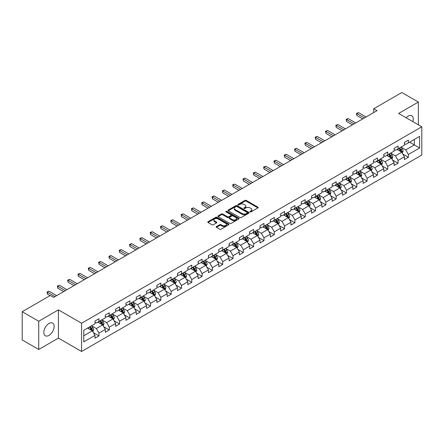 <?xml version="1.0" encoding="UTF-8"?>
<svg xmlns="http://www.w3.org/2000/svg" width="444" height="444" viewBox="0 0 444 444"><rect width="100%" height="100%" fill="white"/><g stroke="black" fill="none" stroke-linecap="round" stroke-linejoin="round"><path stroke-width="0.67" d="M250.116 211.893A0.644 0.372 0 0 0 251.027 211.893L257.92 207.914A0.916 0.527 0 0 0 258.192 207.542A0.916 0.527 0 0 0 257.92 207.165L246.242 200.422A0.916 0.527 0 0 0 244.944 200.422L238.045 204.401A0.644 0.372 0 0 0 238.955 204.928L239.849 204.412A2.936 1.698 0 0 1 244 204.412L244.977 204.973A2.936 1.698 0 0 1 245.837 206.171A2.936 1.698 0 0 1 244.977 207.37L244.083 207.886A0.644 0.372 0 0 0 244.988 208.414L245.882 207.897A2.936 1.698 0 0 1 250.039 207.897L251.01 208.458A2.936 1.698 0 0 1 251.87 209.657A2.936 1.698 0 0 1 251.01 210.856L250.116 211.372A0.644 0.372 0 0 0 250.116 211.893L250.116 211.372M48.979 335.409A7.293 4.212 120 0 0 53.741 328.982A7.293 4.212 120 0 0 52.625 323.138A7.293 4.212 120 0 0 48.979 323.498A7.293 4.212 120 0 0 44.211 329.925A7.293 4.212 120 0 0 45.332 335.769A7.293 4.212 120 0 0 48.979 335.409M412.876 121.645A7.293 4.212 120 0 0 411.76 115.79A7.293 4.212 120 0 0 408.114 116.15A7.293 4.212 120 0 0 406.132 117.754M216.45 226.573A0.916 0.527 0 0 0 216.184 226.951A0.916 0.527 0 0 0 216.45 227.322L219.73 229.215A0.916 0.527 0 0 0 221.029 229.215L228.688 224.792A0.916 0.527 0 0 0 228.954 224.42A0.916 0.527 0 0 0 228.688 224.042L217.005 217.299A0.916 0.527 0 0 0 215.706 217.299L208.047 221.723A0.916 0.527 0 0 0 207.781 222.094A0.916 0.527 0 0 0 208.047 222.472L212.004 224.758A0.916 0.527 0 0 0 213.303 224.758L216.583 222.866A0.916 0.527 0 0 0 216.85 222.488A0.916 0.527 0 0 0 216.583 222.117L214.619 220.979A2.453 1.415 0 0 1 213.903 219.98A2.453 1.415 0 0 1 215.418 218.67A2.453 1.415 0 0 1 218.093 218.975L225.78 223.415A2.453 1.415 0 0 1 226.501 224.42A2.453 1.415 0 0 1 224.986 225.73A2.453 1.415 0 0 1 222.311 225.419L221.029 224.681A0.916 0.527 0 0 0 219.73 224.681L216.45 226.573L216.45 227.322M58.43 309.868L38.728 321.245L22.2 311.705L22.2 339.949L38.728 349.495L58.43 338.117L81.574 351.476L81.574 323.232L58.43 309.868L58.43 338.117M418.365 124.814L418.365 102.065L398.662 113.442L421.8 126.801L81.574 323.232M418.365 102.065L401.831 92.524L373.737 108.747L373.737 112.565M22.2 311.705L50.3 295.482L53.607 297.386L377.039 110.656L373.737 108.747M239.91 217.56A0.916 0.527 0 0 0 241.209 217.56L248.868 213.142A0.916 0.527 0 0 0 249.139 212.765A0.916 0.527 0 0 0 248.868 212.393L237.185 205.65A0.916 0.527 0 0 0 235.892 205.65L228.233 210.068A0.916 0.527 0 0 0 227.961 210.445A0.916 0.527 0 0 0 228.233 210.817L239.91 217.56M226.251 212.032A0.644 0.372 0 0 1 226.901 212.127L226.901 211.361L238.778 218.22A0.916 0.527 0 0 1 239.044 218.592A0.916 0.527 0 0 1 238.778 218.97L231.119 223.388A0.916 0.527 0 0 1 229.82 223.388L218.137 216.644L221.417 214.768L221.417 214.002L218.137 215.895A0.916 0.527 0 0 0 217.871 216.272A0.916 0.527 0 0 0 218.137 216.644L218.137 215.895M221.417 214.768A0.916 0.527 0 0 1 222.716 214.768L222.716 214.002A0.916 0.527 0 0 0 221.417 214.002M222.716 214.002L227.45 216.739A0.916 0.527 0 0 0 228.749 216.739L230.924 215.484A0.916 0.527 0 0 0 231.191 215.107A0.916 0.527 0 0 0 230.924 214.735L225.99 211.888A0.644 0.372 0 0 1 226.901 211.361M81.574 351.476L421.8 155.05L421.8 126.801M93.44 332.717L98.962 335.903L98.962 333.117L105.306 329.454L105.306 332.24L109.274 329.948L109.274 327.161L115.623 323.498L115.623 326.285L119.586 323.992L119.586 321.206L125.935 317.543L125.935 320.329L129.903 318.037L129.903 315.251L136.247 311.588L136.247 314.374L140.215 312.082L140.215 309.296L146.564 305.633L146.564 308.419L150.527 306.127L150.527 303.341L156.876 299.678L156.876 302.464L160.845 300.177L160.845 297.386L167.188 293.723L167.188 296.509L171.156 294.222L171.156 291.436L177.506 287.768L177.506 290.554L181.474 288.267L181.474 285.481L187.818 281.812L187.818 284.598L191.786 282.312L191.786 279.526L198.135 275.857L198.135 278.649L202.098 276.357L202.098 273.571L208.447 269.908L208.447 272.694L212.415 270.402L212.415 267.615L218.759 263.952L218.759 266.739L222.727 264.446L222.727 261.66L229.076 257.997L229.076 260.783L233.039 258.491L233.039 255.705L239.388 252.042L239.388 254.828L243.356 252.536L243.356 249.75L249.7 246.087L249.7 248.873L253.668 246.581L253.668 243.795L260.018 240.132L260.018 242.918L263.986 240.626L263.986 237.84L270.329 234.177L270.329 236.963L274.298 234.671L274.298 231.885L280.647 228.222L280.647 231.008L284.61 228.716L284.61 225.929L290.959 222.266L290.959 225.053L294.927 222.766L294.927 219.974L301.271 216.311L301.271 219.097L305.239 216.811L305.239 214.025L311.588 210.356L311.588 213.142L315.551 210.856L315.551 208.07L321.9 204.401L321.9 207.187L325.868 204.9L325.868 202.114L332.212 198.446L332.212 201.237L336.18 198.945L336.18 196.159L342.529 192.496L342.529 195.282L346.498 192.99L346.498 190.204L352.841 186.541L352.841 189.327L356.81 187.035L356.81 184.249L363.153 180.586L363.153 183.372L367.121 181.08L367.121 178.294L373.471 174.631L373.471 177.417L377.439 175.125L377.439 172.339L383.783 168.676L383.783 171.462L387.751 169.17L387.751 166.383L394.1 162.72L394.1 165.507L398.063 163.214L398.063 160.428L404.412 156.765L404.412 159.551L408.38 157.259L408.38 154.473L419.619 147.985L419.619 136.38L414.33 139.438L414.33 144.933L419.619 147.985M98.962 335.903L94.994 338.195L94.994 335.409L83.755 341.897L83.755 330.292L94.994 323.804L94.994 321.018L98.962 318.725L98.962 321.512L105.306 317.849L105.306 315.062L109.274 312.77L109.274 315.556L115.623 311.893L115.623 309.107L119.586 306.815L119.586 309.601L125.935 305.938L125.935 303.152L129.903 300.86L129.903 303.646L136.247 299.983L136.247 297.197L140.215 294.905L140.215 297.691L146.564 294.028L146.564 291.242L150.527 288.95L150.527 291.741L156.876 288.073L156.876 285.287L160.845 283L160.845 285.786L167.188 282.118L167.188 279.332L171.156 277.045L171.156 279.831L177.506 276.162L177.506 273.376L181.474 271.09L181.474 273.876L187.818 270.213L187.818 267.421L191.786 265.135L191.786 267.921L198.135 264.258L198.135 261.472L202.098 259.179L202.098 261.966L208.447 258.303L208.447 255.516L212.415 253.224L212.415 256.01L218.759 252.347L218.759 249.561L222.727 247.269L222.727 250.055L229.076 246.392L229.076 243.606L233.039 241.314L233.039 244.1L239.388 240.437L239.388 237.651L243.356 235.359L243.356 238.145L249.7 234.482L249.7 231.696L253.668 229.404L253.668 232.19L260.018 228.527L260.018 225.741L263.986 223.449L263.986 226.235L270.329 222.572L270.329 219.786L274.298 217.493L274.298 220.28L280.647 216.617L280.647 213.83L284.61 211.538L284.61 214.33L290.959 210.661L290.959 207.875L294.927 205.589L294.927 208.375L301.271 204.706L301.271 201.92L305.239 199.633L305.239 202.42L311.588 198.751L311.588 195.965L315.551 193.678L315.551 196.464L321.9 192.801L321.9 190.01L325.868 187.723L325.868 190.509L332.212 186.846L332.212 184.06L336.18 181.768L336.18 184.554L342.529 180.891L342.529 178.105L346.498 175.813L346.498 178.599L352.841 174.936L352.841 172.15L356.81 169.858L356.81 172.644L363.153 168.981L363.153 166.195L367.121 163.903L367.121 166.689L373.471 163.026L373.471 160.24L377.439 157.947L377.439 160.734L383.783 157.071L383.783 154.284L387.751 151.992L387.751 154.778L394.1 151.115L394.1 148.329L398.063 146.037L398.063 148.823L404.412 145.16L404.412 142.374L408.38 140.082L408.38 142.874L419.619 136.38M97.902 322.122L102.664 324.869L96.315 328.538L91.553 325.785M94.994 322.277L96.315 323.038L98.962 321.512M96.315 328.538L98.962 333.117M102.664 324.869L105.306 329.454M108.214 316.167L112.976 318.914L106.627 322.583L101.87 319.835M105.306 316.322L106.627 317.083L109.274 315.556M106.627 322.583L109.274 327.161M112.976 318.914L115.623 323.498M118.531 310.212L123.288 312.964L116.944 316.628L112.182 313.88M115.623 310.367L116.944 311.127L119.586 309.601M116.944 316.628L119.586 321.206M123.288 312.964L125.935 317.543M128.843 304.257L133.605 307.009L127.256 310.672L122.494 307.925M125.935 304.412L127.256 305.178L129.903 303.646M127.256 310.672L129.903 315.251M133.605 307.009L136.247 311.588M139.155 298.307L143.917 301.054L137.573 304.717L132.812 301.97M136.247 298.457L137.573 299.223L140.215 297.691M137.573 304.717L140.215 309.296M143.917 301.054L146.564 305.633M149.473 292.352L154.234 295.099L147.885 298.762L143.123 296.015M146.564 292.502L147.885 293.268L150.527 291.741M147.885 298.762L150.527 303.341M154.234 295.099L156.876 299.678M159.785 286.397L164.546 289.144L158.197 292.807L153.441 290.06M156.876 286.546L158.197 287.312L160.845 285.786M158.197 292.807L160.845 297.386M164.546 289.144L167.188 293.723M170.102 280.442L174.858 283.189L168.515 286.852L163.753 284.105M167.188 280.591L168.515 281.357L171.156 279.831M168.515 286.852L171.156 291.436M174.858 283.189L177.506 287.768M180.414 274.486L185.176 277.234L178.827 280.897L174.065 278.149M177.506 274.636L178.827 275.402L181.474 273.876M178.827 280.897L181.474 285.481M185.176 277.234L187.818 281.812M190.726 268.531L195.488 271.278L189.138 274.941L184.382 272.194M187.818 268.681L189.138 269.447L191.786 267.921M189.138 274.941L191.786 279.526M195.488 271.278L198.135 275.857M201.043 262.576L205.8 265.323L199.456 268.986L194.694 266.239M198.135 262.726L199.456 263.492L202.098 261.966M199.456 268.986L202.098 273.571M205.8 265.323L208.447 269.908M211.355 256.621L216.117 259.368L209.768 263.037L205.006 260.284M208.447 256.776L209.768 257.537L212.415 256.01M209.768 263.037L212.415 267.615M216.117 259.368L218.759 263.952M221.667 250.666L226.429 253.413L220.085 257.082L215.323 254.329M218.759 250.821L220.085 251.582L222.727 250.055M220.085 257.082L222.727 261.66M226.429 253.413L229.076 257.997M231.984 244.711L236.746 247.458L230.397 251.126L225.635 248.374M229.076 244.866L230.397 245.626L233.039 244.1M230.397 251.126L233.039 255.705M236.746 247.458L239.388 252.042M242.296 238.755L247.058 241.508L240.709 245.171L235.953 242.424M239.388 238.911L240.709 239.671L243.356 238.145M240.709 245.171L243.356 249.75M247.058 241.508L249.7 246.087M252.614 232.8L257.37 235.553L251.027 239.216L246.265 236.469M249.7 232.956L251.027 233.716L253.668 232.19M251.027 239.216L253.668 243.795M257.37 235.553L260.018 240.132M262.926 226.845L267.688 229.598L261.338 233.261L256.577 230.514M260.018 227.001L261.338 227.766L263.986 226.235M261.338 233.261L263.986 237.84M267.688 229.598L270.329 234.177M273.238 220.896L278 223.643L271.65 227.306L266.894 224.559M270.329 221.045L271.65 221.811L274.298 220.28M271.65 227.306L274.298 231.885M278 223.643L280.647 228.222M283.555 214.94L288.311 217.688L281.968 221.351L277.206 218.603M280.647 215.09L281.968 215.856L284.61 214.33M281.968 221.351L284.61 225.929M288.311 217.688L290.959 222.266M293.867 208.985L298.629 211.733L292.28 215.396L287.518 212.648M290.959 209.135L292.28 209.901L294.927 208.375M292.28 215.396L294.927 219.974M298.629 211.733L301.271 216.311M304.179 203.03L308.941 205.777L302.597 209.44L297.835 206.693M301.271 203.18L302.597 203.946L305.239 202.42M302.597 209.44L305.239 214.025M308.941 205.777L311.588 210.356M314.496 197.075L319.253 199.822L312.909 203.485L308.147 200.738M311.588 197.225L312.909 197.991L315.551 196.464M312.909 203.485L315.551 208.07M319.253 199.822L321.9 204.401M324.808 191.12L329.57 193.867L323.221 197.53L318.465 194.783M321.9 191.27L323.221 192.036L325.868 190.509M323.221 197.53L325.868 202.114M329.57 193.867L332.212 198.446M335.126 185.165L339.882 187.912L333.538 191.575L328.776 188.828M332.212 185.32L333.538 186.08L336.18 184.554M333.538 191.575L336.18 196.159M339.882 187.912L342.529 192.496M345.438 179.209L350.199 181.957L343.85 185.625L339.088 182.873M342.529 179.365L343.85 180.125L346.498 178.599M343.85 185.625L346.498 190.204M350.199 181.957L352.841 186.541M355.749 173.254L360.511 176.002L354.162 179.67L349.406 176.917M352.841 173.41L354.162 174.17L356.81 172.644M354.162 179.67L356.81 184.249M360.511 176.002L363.153 180.586M366.067 167.299L370.823 170.046L364.48 173.715L359.718 170.968M363.153 167.455L364.48 168.215L367.121 166.689M364.48 173.715L367.121 178.294M370.823 170.046L373.471 174.631M376.379 161.344L381.141 164.097L374.791 167.76L370.03 165.013M373.471 161.499L374.791 162.26L377.439 160.734M374.791 167.76L377.439 172.339M381.141 164.097L383.783 168.676M386.691 155.389L391.453 158.142L385.103 161.805L380.347 159.057M383.783 155.544L385.103 156.305L387.751 154.778M385.103 161.805L387.751 166.383M391.453 158.142L394.1 162.72M397.008 149.434L401.764 152.187L395.421 155.85L390.659 153.102M394.1 149.589L395.421 150.355L398.063 148.823M395.421 155.85L398.063 160.428M401.764 152.187L404.412 156.765M409.568 142.185L414.33 144.933L405.733 149.894L400.971 147.147M404.412 143.634L405.733 144.4L408.38 142.874M405.733 149.894L408.38 154.473M38.728 321.245L38.728 349.495M83.755 335.786L92.346 330.824L87.59 328.077M92.346 330.824L94.994 335.409M402.858 154.074L408.38 157.259M392.546 160.029L398.063 163.214M382.229 165.984L387.751 169.17M371.917 171.939L377.439 175.125M361.605 177.894L367.121 181.08M351.287 183.849L356.81 187.035M340.975 189.804L346.498 192.99M330.658 195.76L336.18 198.945M320.346 201.715L325.868 204.9M310.034 207.664L315.551 210.856M299.717 213.62L305.239 216.811M289.405 219.575L294.927 222.766M279.093 225.53L284.61 228.716M268.775 231.485L274.298 234.671M258.464 237.44L263.986 240.626M248.146 243.395L253.668 246.581M237.834 249.35L243.356 252.536M227.522 255.306L233.039 258.491M217.205 261.261L222.727 264.446M206.893 267.216L212.415 270.402M196.581 273.171L202.098 276.357M186.264 279.126L191.786 282.312M175.952 285.076L181.474 288.267M165.634 291.031L171.156 294.222M155.322 296.986L160.845 300.177M145.01 302.941L150.527 306.127M134.693 308.896L140.215 312.082M124.381 314.851L129.903 318.037M114.069 320.807L119.586 323.992M103.752 326.762L109.274 329.948M250.372 211.988L251.01 211.622A2.936 1.698 0 0 0 251.87 210.423L251.87 209.657M245.837 206.171L245.837 206.937A2.936 1.698 0 0 1 244.977 208.136L244.339 208.502M257.909 207.92L246.242 201.182A0.916 0.527 0 0 0 244.944 201.182L238.306 205.017M248.868 212.393L248.868 213.142L237.185 206.41A0.916 0.527 0 0 0 235.892 206.41L228.244 210.828L228.233 210.068M247.247 213.031A0.644 0.372 0 0 0 247.247 212.504L236.991 206.582A0.644 0.372 0 0 0 236.086 206.582L235.142 207.126A2.936 1.698 0 0 0 234.282 208.325A2.936 1.698 0 0 0 235.142 209.524L242.152 213.57A2.936 1.698 0 0 0 246.303 213.57L247.247 213.031L247.247 213.792A0.644 0.372 0 0 0 247.436 213.531L247.436 212.765M234.282 208.325L234.282 209.091A2.936 1.698 0 0 0 235.142 210.29L235.142 209.524M247.247 213.792L246.303 214.335A2.936 1.698 0 0 1 242.152 214.335L235.142 210.29M222.716 214.768L227.45 217.499A0.916 0.527 0 0 0 228.749 217.499L230.924 216.245A0.916 0.527 0 0 0 231.191 215.873L231.191 215.107M226.901 212.127L238.767 218.975M232.367 219.575A2.453 1.415 0 0 0 235.043 219.885A2.453 1.415 0 0 0 236.558 218.576A2.453 1.415 0 0 0 235.842 217.571L233.133 216.006A0.916 0.527 0 0 0 231.835 216.006L229.659 217.26A0.916 0.527 0 0 0 229.393 217.638A0.916 0.527 0 0 0 229.659 218.01L232.367 219.575L232.367 220.341A2.453 1.415 0 0 0 235.043 220.646A2.453 1.415 0 0 0 236.558 219.336L236.558 218.576M229.393 217.638L229.393 218.404A0.916 0.527 0 0 0 229.659 218.775L229.659 218.01M232.367 220.341L229.659 218.775M226.501 224.42L226.501 225.18A2.453 1.415 0 0 1 224.986 226.49A2.453 1.415 0 0 1 222.311 226.185L221.029 225.447A0.916 0.527 0 0 0 219.73 225.447L216.467 227.328M213.903 219.98L213.903 220.74A2.453 1.415 0 0 0 214.619 221.745L214.619 220.979M216.572 222.871L214.619 221.745M228.671 224.803L217.005 218.065A0.916 0.527 0 0 0 215.706 218.065L208.058 222.477M402.292 153.091L403.074 151.11A2.475 1.432 -120 0 0 402.286 149.001L400.921 147.175M398.54 150.322L397.613 149.084M398.873 148.363L400.238 150.183A2.475 1.432 60 0 1 400.943 151.67L401.737 151.215A2.475 1.432 -120 0 0 401.026 149.722L399.667 147.902M399.045 148.263L400.56 150.283A1.26 0.727 60 0 1 400.788 150.666L401.737 151.215M364.413 117.943L356.826 113.564L358.48 112.615L366.067 116.988M362.759 118.898L356.826 115.473L356.826 113.564L356.465 113.359L358.48 112.615M356.826 115.473L356.465 113.359M391.974 159.046L392.762 157.065A2.475 1.432 -120 0 0 391.969 154.95L390.609 153.13M388.228 156.277L387.301 155.039M388.556 154.312L389.921 156.138A2.475 1.432 60 0 1 390.631 157.626L391.425 157.17A2.475 1.432 -120 0 0 390.714 155.678L389.349 153.857M388.728 154.218L390.243 156.238A1.26 0.727 60 0 1 390.47 156.621L391.425 157.17M381.662 165.002L382.451 163.02A2.475 1.432 -120 0 0 381.657 160.906L380.292 159.085M377.916 162.232L376.989 160.994M378.244 160.267L379.609 162.093A2.475 1.432 60 0 1 380.319 163.581L381.113 163.126A2.475 1.432 -120 0 0 380.403 161.633L379.037 159.812M378.416 160.167L379.931 162.193A1.26 0.727 60 0 1 380.158 162.576L381.113 163.126M354.096 123.898L346.514 119.519L348.168 118.565L355.749 122.944M352.447 124.853L346.514 121.428L346.514 119.519L346.154 119.314L348.168 118.565M346.514 121.428L346.154 119.314M343.784 129.853L336.202 125.474L337.856 124.52L345.438 128.899M342.13 130.808L336.202 127.384L336.202 125.474L335.836 125.269L337.856 124.52M336.202 127.384L335.836 125.269M371.345 170.951L372.133 168.97A2.475 1.432 -120 0 0 371.345 166.861L369.98 165.04M367.599 168.187L366.672 166.95M367.932 166.223L369.291 168.048A2.475 1.432 60 0 1 370.002 169.536L370.796 169.081A2.475 1.432 -120 0 0 370.085 167.588L368.72 165.767M368.104 166.123L369.613 168.143A1.26 0.727 60 0 1 369.846 168.531L370.796 169.081M361.033 176.906L361.821 174.925A2.475 1.432 -120 0 0 361.028 172.816L359.662 170.996M357.287 174.142L356.36 172.905M357.614 172.178L358.98 173.998A2.475 1.432 60 0 1 359.69 175.491L360.484 175.03A2.475 1.432 -120 0 0 359.773 173.543L358.408 171.723M357.786 172.078L359.301 174.098A1.26 0.727 60 0 1 359.529 174.481L360.484 175.03M350.721 182.861L351.504 180.88A2.475 1.432 -120 0 0 350.716 178.771L349.35 176.951M346.969 180.098L346.043 178.86M347.302 178.133L348.668 179.953A2.475 1.432 60 0 1 349.373 181.446L350.166 180.986A2.475 1.432 -120 0 0 349.461 179.498L348.096 177.678M347.474 178.033L348.99 180.053A1.26 0.727 60 0 1 349.217 180.436L350.166 180.986M333.472 135.809L325.885 131.43L327.539 130.475L335.126 134.854M331.818 136.763L325.885 133.339L325.885 131.43L325.524 131.219L327.539 130.475M325.885 133.339L325.524 131.219M323.154 141.764L315.573 137.385L317.227 136.43L324.808 140.809M321.506 142.718L315.573 139.294L315.573 137.385L315.207 137.174L317.227 136.43M315.573 139.294L315.207 137.174M312.842 147.719L305.261 143.34L306.909 142.385L314.496 146.764M311.189 148.673L305.261 145.249L305.261 143.34L304.895 143.129L306.909 142.385M305.261 145.249L304.895 143.129M340.404 188.817L341.192 186.835A2.475 1.432 -120 0 0 340.404 184.726L339.038 182.906M336.657 186.053L335.731 184.815M336.985 184.088L338.35 185.908A2.475 1.432 60 0 1 339.061 187.401L339.854 186.941A2.475 1.432 -120 0 0 339.144 185.453L337.779 183.633M337.163 183.988L338.672 186.008A1.26 0.727 60 0 1 338.905 186.391L339.854 186.941M302.531 153.674L294.944 149.295L296.598 148.34L304.179 152.719M300.877 154.629L294.944 151.204L294.944 149.295L294.583 149.084L296.598 148.34M294.944 151.204L294.583 149.084M330.092 194.772L330.88 192.79A2.475 1.432 -120 0 0 330.086 190.681L328.721 188.861M326.346 192.008L325.419 190.77M326.673 190.043L328.038 191.864A2.475 1.432 60 0 1 328.749 193.356L329.542 192.896A2.475 1.432 -120 0 0 328.832 191.408L327.467 189.582M326.845 189.943L328.36 191.963A1.26 0.727 60 0 1 328.588 192.346L329.542 192.896M292.213 159.629L284.632 155.25L286.286 154.296L293.867 158.674M290.559 160.584L284.632 157.159L284.632 155.25L284.265 155.039L286.286 154.296M284.632 157.159L284.265 155.039M319.78 200.727L320.562 198.746A2.475 1.432 -120 0 0 319.774 196.637L318.409 194.816M316.028 197.963L315.101 196.725M316.361 195.998L317.726 197.819A2.475 1.432 60 0 1 318.431 199.312L319.225 198.851A2.475 1.432 -120 0 0 318.52 197.364L317.155 195.538M316.533 195.898L318.048 197.919A1.26 0.727 60 0 1 318.276 198.302L319.225 198.851M281.901 165.584L274.314 161.205L275.968 160.251L283.555 164.63M280.247 166.539L274.314 163.114L274.314 161.205L273.954 160.994L275.968 160.251M274.314 163.114L273.954 160.994M309.462 206.682L310.251 204.701A2.475 1.432 -120 0 0 309.457 202.592L308.097 200.771M305.716 203.913L304.789 202.68M306.044 201.953L307.409 203.774A2.475 1.432 60 0 1 308.119 205.267L308.913 204.806A2.475 1.432 -120 0 0 308.203 203.319L306.837 201.493M306.216 201.854L307.731 203.874A1.26 0.727 60 0 1 307.964 204.257L308.913 204.806M271.584 171.539L264.002 167.16L265.656 166.206L273.238 170.585M269.935 172.494L264.002 169.07L264.002 167.16L263.642 166.95L265.656 166.206M264.002 169.07L263.642 166.95M299.151 212.637L299.939 210.656A2.475 1.432 -120 0 0 299.145 208.547L297.78 206.726M295.404 209.868L294.477 208.63M295.732 207.909L297.097 209.729A2.475 1.432 60 0 1 297.807 211.216L298.601 210.761A2.475 1.432 -120 0 0 297.891 209.268L296.525 207.448M295.904 207.809L297.419 209.829A1.26 0.727 60 0 1 297.647 210.212L298.601 210.761M261.272 177.495L253.691 173.116L255.344 172.161L262.926 176.54M259.618 178.449L253.691 175.025L253.691 173.116L253.324 172.905L255.344 172.161M253.691 175.025L253.324 172.905M288.833 218.592L289.621 216.611A2.475 1.432 -120 0 0 288.833 214.502L287.468 212.676M285.087 215.823L284.16 214.585M285.42 213.864L286.78 215.684A2.475 1.432 60 0 1 287.49 217.172L288.284 216.716A2.475 1.432 -120 0 0 287.573 215.223L286.214 213.403M285.592 213.764L287.101 215.784A1.26 0.727 60 0 1 287.335 216.167L288.284 216.716M250.96 183.444L243.373 179.071L245.027 178.116L252.614 182.495M249.306 184.399L243.373 180.98L243.373 179.071L243.012 178.86L245.027 178.116M243.373 180.98L243.012 178.86M278.521 224.547L279.309 222.566A2.475 1.432 -120 0 0 278.516 220.457L277.15 218.631M274.775 221.778L273.848 220.54M275.102 219.819L276.468 221.639A2.475 1.432 60 0 1 277.178 223.127L277.972 222.672A2.475 1.432 -120 0 0 277.261 221.179L275.896 219.358M275.274 219.719L276.79 221.739A1.26 0.727 60 0 1 277.017 222.122L277.972 222.672M240.642 189.399L233.061 185.026L234.715 184.071L242.296 188.445M238.994 190.354L233.061 186.93L233.061 185.026L232.695 184.815L234.715 184.071M233.061 186.93L232.695 184.815M268.209 230.503L268.992 228.521A2.475 1.432 -120 0 0 268.204 226.412L266.838 224.586M264.458 227.733L263.531 226.496M264.791 225.774L266.156 227.594A2.475 1.432 60 0 1 266.861 229.082L267.654 228.627A2.475 1.432 -120 0 0 266.949 227.134L265.584 225.313M264.963 225.674L266.478 227.694A1.26 0.727 60 0 1 266.705 228.077L267.654 228.627M230.331 195.354L222.749 190.976L224.398 190.026L231.984 194.4M228.677 196.309L222.749 192.885L222.749 190.976L222.383 190.77L224.398 190.026M222.749 192.885L222.383 190.77M257.892 236.458L258.68 234.476A2.475 1.432 -120 0 0 257.892 232.362L256.527 230.541M254.146 233.688L253.219 232.451M254.473 231.724L255.838 233.55A2.475 1.432 60 0 1 256.549 235.037L257.342 234.582A2.475 1.432 -120 0 0 256.632 233.089L255.267 231.269M254.651 231.624L256.16 233.649A1.26 0.727 60 0 1 256.393 234.032L257.342 234.582M220.019 201.31L212.432 196.931L214.086 195.976L221.667 200.355M218.365 202.264L212.432 198.84L212.432 196.931L212.071 196.725L214.086 195.976M212.432 198.84L212.071 196.725M247.58 242.413L248.368 240.432A2.475 1.432 -120 0 0 247.574 238.317L246.209 236.497M243.834 239.643L242.907 238.406M244.161 237.679L245.526 239.505A2.475 1.432 60 0 1 246.237 240.992L247.031 240.537A2.475 1.432 -120 0 0 246.32 239.044L244.955 237.224M244.333 237.579L245.848 239.605A1.26 0.727 60 0 1 246.076 239.988L247.031 240.537M209.701 207.265L202.12 202.886L203.774 201.931L211.355 206.31M208.047 208.219L202.12 204.795L202.12 202.886L201.754 202.675L203.774 201.931M202.12 204.795L201.754 202.675M237.268 248.363L238.051 246.381A2.475 1.432 -120 0 0 237.263 244.272L235.897 242.452M233.516 245.599L232.589 244.361M233.849 243.634L235.215 245.46A2.475 1.432 60 0 1 235.919 246.947L236.713 246.487A2.475 1.432 -120 0 0 236.008 244.999L234.643 243.179M234.021 243.534L235.536 245.554A1.26 0.727 60 0 1 235.764 245.943L236.713 246.487M199.389 213.22L191.802 208.841L193.456 207.886L201.043 212.265M197.735 214.174L191.802 210.75L191.802 208.841L191.442 208.63L193.456 207.886M191.802 210.75L191.442 208.63M226.951 254.318L227.739 252.336A2.475 1.432 -120 0 0 226.945 250.227L225.585 248.407M223.204 251.554L222.278 250.316M223.532 249.589L224.897 251.409A2.475 1.432 60 0 1 225.608 252.902L226.401 252.442A2.475 1.432 -120 0 0 225.691 250.954L224.325 249.134M223.704 249.489L225.219 251.509A1.26 0.727 60 0 1 225.452 251.892L226.401 252.442M189.072 219.175L181.491 214.796L183.144 213.842L190.726 218.22M187.424 220.13L181.491 216.705L181.491 214.796L181.13 214.585L183.144 213.842M181.491 216.705L181.13 214.585M216.639 260.273L217.427 258.291A2.475 1.432 -120 0 0 216.633 256.182L215.268 254.362M212.892 257.509L211.966 256.271M213.22 255.544L214.585 257.365A2.475 1.432 60 0 1 215.296 258.858L216.089 258.397A2.475 1.432 -120 0 0 215.379 256.91L214.014 255.089M213.392 255.444L214.907 257.464A1.26 0.727 60 0 1 215.135 257.847L216.089 258.397M178.76 225.13L171.179 220.751L172.833 219.797L180.414 224.176M177.106 226.085L171.179 222.66L171.179 220.751L170.812 220.54L172.833 219.797M171.179 222.66L170.812 220.54M206.327 266.228L207.109 264.247A2.475 1.432 -120 0 0 206.321 262.138L204.956 260.317M202.575 263.464L201.648 262.226M202.908 261.499L204.268 263.32A2.475 1.432 60 0 1 204.978 264.813L205.772 264.352A2.475 1.432 -120 0 0 205.061 262.865L203.702 261.044M203.08 261.399L204.59 263.42A1.26 0.727 60 0 1 204.823 263.803L205.772 264.352M168.448 231.085L160.861 226.706L162.515 225.752L170.102 230.131M166.794 232.04L160.861 228.616L160.861 226.706L160.5 226.496L162.515 225.752M160.861 228.616L160.5 226.496M196.009 272.183L196.797 270.202A2.475 1.432 -120 0 0 196.004 268.093L194.644 266.272M192.263 269.419L191.336 268.182M192.591 267.454L193.956 269.275A2.475 1.432 60 0 1 194.666 270.768L195.46 270.307A2.475 1.432 -120 0 0 194.75 268.82L193.384 266.994M192.763 267.355L194.278 269.375A1.26 0.727 60 0 1 194.505 269.758L195.46 270.307M158.131 237.041L150.549 232.662L152.203 231.707L159.785 236.086M156.482 237.995L150.549 234.571L150.549 232.662L150.183 232.451L152.203 231.707M150.549 234.571L150.183 232.451M185.697 278.138L186.48 276.157A2.475 1.432 -120 0 0 185.692 274.048L184.327 272.228M181.951 275.374L181.024 274.137M182.279 273.41L183.644 275.23A2.475 1.432 60 0 1 184.354 276.723L185.142 276.262A2.475 1.432 -120 0 0 184.438 274.775L183.072 272.949M182.451 273.31L183.966 275.33A1.26 0.727 60 0 1 184.193 275.713L185.142 276.262M147.819 242.996L140.237 238.617L141.886 237.662L149.473 242.041M146.165 243.95L140.237 240.526L140.237 238.617L139.871 238.406L141.886 237.662M140.237 240.526L139.871 238.406M175.38 284.093L176.168 282.112A2.475 1.432 -120 0 0 175.38 280.003L174.015 278.183M171.634 281.324L170.707 280.086M171.961 279.365L173.327 281.185A2.475 1.432 60 0 1 174.037 282.678L174.831 282.218A2.475 1.432 -120 0 0 174.12 280.73L172.755 278.904M172.139 279.265L173.648 281.285A1.26 0.727 60 0 1 173.882 281.668L174.831 282.218M137.507 248.951L129.92 244.572L131.574 243.617L139.155 247.996M135.853 249.905L129.92 246.481L129.92 244.572L129.559 244.361L131.574 243.617M129.92 246.481L129.559 244.361M165.068 290.049L165.856 288.067A2.475 1.432 -120 0 0 165.063 285.958L163.697 284.138M161.322 287.279L160.395 286.041M161.649 285.32L163.015 287.14A2.475 1.432 60 0 1 163.725 288.628L164.519 288.173A2.475 1.432 -120 0 0 163.808 286.68L162.443 284.859M161.821 285.22L163.337 287.24A1.26 0.727 60 0 1 163.564 287.623L164.519 288.173M127.189 254.906L119.608 250.527L121.262 249.572L128.843 253.951M125.535 255.855L119.608 252.436L119.608 250.527L119.242 250.316L121.262 249.572M119.608 252.436L119.242 250.316M154.756 296.004L155.539 294.022A2.475 1.432 -120 0 0 154.751 291.913L153.385 290.087M151.004 293.234L150.078 291.997M151.337 291.275L152.703 293.096A2.475 1.432 60 0 1 153.408 294.583L154.201 294.128A2.475 1.432 -120 0 0 153.496 292.635L152.131 290.814M151.509 291.175L153.025 293.195A1.26 0.727 60 0 1 153.252 293.578L154.201 294.128M116.877 260.856L109.296 256.482L110.945 255.528L118.531 259.907M115.224 261.81L109.296 258.386L109.296 256.482L108.93 256.271L110.945 255.528M109.296 258.386L108.93 256.271M144.439 301.959L145.227 299.978A2.475 1.432 -120 0 0 144.439 297.869L143.073 296.043M140.693 299.189L139.766 297.952M141.02 297.23L142.385 299.051A2.475 1.432 60 0 1 143.096 300.538L143.889 300.083A2.475 1.432 -120 0 0 143.179 298.59L141.814 296.77M141.192 297.13L142.707 299.151A1.26 0.727 60 0 1 142.94 299.534L143.889 300.083M106.566 266.811L98.979 262.437L100.633 261.483L108.214 265.856M104.912 267.765L98.979 264.341L98.979 262.437L98.618 262.226L100.633 261.483M98.979 264.341L98.618 262.226M134.127 307.914L134.915 305.933A2.475 1.432 -120 0 0 134.121 303.824L132.756 301.998M130.381 305.145L129.454 303.907M130.708 303.185L132.073 305.006A2.475 1.432 60 0 1 132.784 306.493L133.577 306.038A2.475 1.432 -120 0 0 132.867 304.545L131.502 302.725M130.88 303.086L132.395 305.106A1.26 0.727 60 0 1 132.623 305.489L133.577 306.038M96.248 272.766L88.667 268.387L90.321 267.438L97.902 271.811M94.594 273.72L88.667 270.296L88.667 268.387L88.3 268.182L90.321 267.438M88.667 270.296L88.3 268.182M123.815 313.869L124.598 311.888A2.475 1.432 -120 0 0 123.809 309.773L122.444 307.953M120.063 311.1L119.136 309.862M120.396 309.135L121.756 310.961A2.475 1.432 60 0 1 122.466 312.448L123.26 311.993A2.475 1.432 -120 0 0 122.55 310.5L121.19 308.68M120.568 309.035L122.078 311.061A1.26 0.727 60 0 1 122.311 311.444L123.26 311.993M85.936 278.721L78.349 274.342L80.003 273.387L87.59 277.766M84.282 279.676L78.349 276.251L78.349 274.342L77.989 274.137L80.003 273.387M78.349 276.251L77.989 274.137M113.498 319.819L114.286 317.843A2.475 1.432 -120 0 0 113.492 315.728L112.132 313.908M109.751 317.055L108.824 315.817M110.079 315.09L111.444 316.916A2.475 1.432 60 0 1 112.154 318.404L112.948 317.948A2.475 1.432 -120 0 0 112.238 316.455L110.872 314.635M110.251 314.99L111.766 317.016A1.26 0.727 60 0 1 111.993 317.399L112.948 317.948M75.619 284.676L68.037 280.297L69.691 279.343L77.273 283.722M73.97 285.631L68.037 282.206L68.037 280.297L67.677 280.086L69.691 279.343M68.037 282.206L67.677 280.086M103.186 325.774L103.968 323.793A2.475 1.432 -120 0 0 103.18 321.684L101.815 319.863M99.439 323.01L98.513 321.772M99.767 321.045L101.132 322.866A2.475 1.432 60 0 1 101.843 324.359L102.631 323.898A2.475 1.432 -120 0 0 101.926 322.411L100.56 320.59M99.939 320.945L101.454 322.966A1.26 0.727 60 0 1 101.682 323.354L102.631 323.898M65.307 290.631L57.726 286.252L59.374 285.298L66.961 289.677M63.653 291.586L57.726 288.162L57.726 286.252L57.359 286.041L59.374 285.298M57.726 288.162L57.359 286.041M92.868 331.729L93.656 329.748A2.475 1.432 -120 0 0 92.868 327.639L91.503 325.818M89.122 328.965L88.195 327.728M89.449 327L90.815 328.821A2.475 1.432 60 0 1 91.525 330.314L92.319 329.853A2.475 1.432 -120 0 0 91.608 328.366L90.243 326.545M89.627 326.901L91.137 328.921A1.26 0.727 60 0 1 91.37 329.304L92.319 329.853M54.995 296.586L47.408 292.208L49.062 291.253L56.643 295.632M50.033 295.632L47.408 294.117L47.408 292.208L47.047 291.997L49.062 291.253M47.408 294.117L47.047 291.997M251.01 211.622L251.01 210.856M244.083 208.414L244.083 207.886M244.977 208.136L244.977 207.37M238.045 204.928L238.045 204.401M244.944 201.182L244.944 200.422M246.242 201.182L246.242 200.422M257.92 207.914L257.92 207.165M235.892 206.41L235.892 205.65M237.185 206.41L237.185 205.65M242.152 214.335L242.152 213.57M246.303 214.335L246.303 213.57M227.45 217.499L227.45 216.739M228.749 217.499L228.749 216.739M230.924 216.245L230.924 215.484M238.778 218.97L238.778 218.22M219.73 225.447L219.73 224.681M221.029 225.447L221.029 224.681M222.311 226.185L222.311 225.419M216.583 222.866L216.583 222.117M208.047 222.472L208.047 221.723M215.706 218.065L215.706 217.299M217.005 218.065L217.005 217.299M228.688 224.792L228.688 224.042M401.52 152.042L403.058 151.154M401.026 149.722L402.286 149.001M399.267 150.744L400.238 150.183M391.208 157.997L392.746 157.109M390.714 155.678L391.969 154.95M388.955 156.693L389.921 156.138M380.897 163.953L382.434 163.065M380.403 161.633L381.657 160.906M378.638 162.648L379.609 162.093M370.579 169.908L372.116 169.02M370.085 167.588L371.345 166.861M368.326 168.603L369.291 168.048M360.267 175.863L361.805 174.975M359.773 173.543L361.028 172.816M358.008 174.559L358.98 173.998M349.955 181.818L351.493 180.93M349.461 179.498L350.716 178.771M347.696 180.514L348.668 179.953M339.638 187.773L341.175 186.885M339.144 185.453L340.404 184.726M337.385 186.469L338.35 185.908M329.326 193.728L330.863 192.84M328.832 191.408L330.086 190.681M327.067 192.424L328.038 191.864M319.008 199.683L320.546 198.795M318.52 197.364L319.774 196.637M316.755 198.379L317.726 197.819M308.697 205.639L310.234 204.751M308.203 203.319L309.457 202.592M306.443 204.334L307.409 203.774M298.385 211.588L299.922 210.706M297.891 209.268L299.145 208.547M296.126 210.29L297.097 209.729M288.067 217.543L289.605 216.655M287.573 215.223L288.833 214.502M285.814 216.245L286.78 215.684M277.755 223.499L279.293 222.611M277.261 221.179L278.516 220.457M275.496 222.2L276.468 221.639M267.443 229.454L268.981 228.566M266.949 227.134L268.204 226.412M265.185 228.155L266.156 227.594M257.126 235.409L258.663 234.521M256.632 233.089L257.892 232.362M254.873 234.105L255.838 233.55M246.814 241.364L248.351 240.476M246.32 239.044L247.574 238.317M244.555 240.06L245.526 239.505M236.497 247.319L238.034 246.431M236.008 244.999L237.263 244.272M234.243 246.015L235.215 245.46M226.185 253.274L227.722 252.386M225.691 250.954L226.945 250.227M223.931 251.97L224.897 251.409M215.873 259.229L217.41 258.341M215.379 256.91L216.633 256.182M213.614 257.925L214.585 257.365M205.555 265.185L207.093 264.297M205.061 262.865L206.321 262.138M203.302 263.88L204.268 263.32M195.243 271.14L196.781 270.252M194.75 268.82L196.004 268.093M192.985 269.835L193.956 269.275M184.932 277.095L186.469 276.207M184.438 274.775L185.692 274.048M182.673 275.791L183.644 275.23M174.614 283.05L176.151 282.162M174.12 280.73L175.38 280.003M172.361 281.746L173.327 281.185M164.302 289L165.84 288.117M163.808 286.68L165.063 285.958M162.043 287.701L163.015 287.14M153.985 294.955L155.522 294.067M153.496 292.635L154.751 291.913M151.731 293.656L152.703 293.096M143.673 300.91L145.21 300.022M143.179 298.59L144.439 297.869M141.42 299.611L142.385 299.051M133.361 306.865L134.898 305.977M132.867 304.545L134.121 303.824M131.102 305.566L132.073 305.006M123.044 312.82L124.581 311.932M122.55 310.5L123.809 309.773M120.79 311.516L121.756 310.961M112.732 318.775L114.269 317.887M112.238 316.455L113.492 315.728M110.478 317.471L111.444 316.916M102.42 324.731L103.957 323.843M101.926 322.411L103.18 321.684M100.161 323.426L101.132 322.866M92.102 330.686L93.64 329.798M91.608 328.366L92.868 327.639M89.849 329.381L90.815 328.821"/></g></svg>
